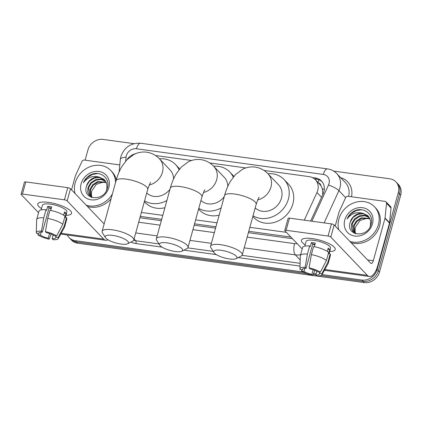 <?xml version="1.0" encoding="UTF-8"?>
<svg xmlns="http://www.w3.org/2000/svg" width="422" height="422" viewBox="0 0 422 422"><rect width="100%" height="100%" fill="white"/><g stroke="black" fill="none" stroke-linecap="round" stroke-linejoin="round"><path stroke-width="0.63" d="M304.283 220.163L316.969 192.501A13.14 11.399 -43.7 0 0 317.734 190.417A13.14 11.399 -43.7 0 0 315.355 179.709A13.14 11.399 -43.7 0 0 309.205 176.633L263.987 170.425M322.767 194.621L322.324 188.697L320.926 185.754A4.378 3.798 -43.7 0 0 318.362 182.858M315.355 179.709L319.865 184.43A13.14 11.399 136.3 0 1 320.926 185.754M140.294 216.391L161.705 219.334M194.531 223.839L215.943 226.783M248.769 231.293L290.895 237.08M141.386 212.43L162.797 215.373M195.623 219.883L217.035 222.821M249.856 227.331L286.374 232.348M135.699 153.634A13.14 11.399 -43.7 0 0 126.816 159.869M245.836 167.93L209.75 162.971M191.599 160.476L155.518 155.523M303.096 271.984L75.258 240.682L76.461 241.943A13.14 11.399 136.3 0 1 70.31 238.868A13.14 11.399 136.3 0 0 76.461 241.943L306.472 273.54L76.461 241.943L77.664 243.199A13.14 11.399 136.3 0 1 71.513 240.123L69.108 237.607A13.14 11.399 136.3 0 1 67.309 234.991M333.681 171.095L389.77 178.801A13.14 11.399 136.3 0 1 395.92 181.877A13.14 11.399 136.3 0 1 398.299 192.58L377.104 269.537A13.14 11.399 136.3 0 1 361.881 280.06L363.084 281.316L320.978 275.534L363.084 281.316A13.14 11.399 136.3 0 0 378.307 270.797A13.14 11.399 136.3 0 1 363.084 281.316L364.286 282.576L77.664 243.199M315.878 274.833L313.177 274.464L315.878 274.833M398.299 192.58L399.502 193.84L378.307 270.797L399.502 193.84A13.14 11.399 136.3 0 0 397.123 183.132A13.14 11.399 136.3 0 1 399.502 193.84L400.705 195.101L379.51 272.058A13.14 11.399 136.3 0 1 364.286 282.576M395.92 181.877L398.326 184.393A13.14 11.399 136.3 0 1 400.705 195.101M310.65 221.038L323.131 193.835A13.14 11.399 -43.7 0 0 323.89 191.746A13.14 11.399 -43.7 0 0 321.517 181.043A13.14 11.399 -43.7 0 0 315.361 177.963L312.338 177.551M314.538 178.944L316.563 179.223A13.14 11.399 136.3 0 1 322.086 181.697M85.112 160.17L87.929 149.942A13.14 11.399 136.3 0 1 103.153 139.424L133.98 143.659M75.258 240.682A13.14 11.399 136.3 0 1 69.108 237.607M361.881 280.06L322.002 274.58M316.168 273.778L313.588 273.424M248.389 232.659L291.982 238.646A13.14 11.399 -43.7 0 0 292.446 238.704M139.919 217.757L161.331 220.701M194.157 225.211L215.563 228.149M338.724 229.726A21.897 19.001 136.3 0 1 338.834 219.155A21.897 19.001 136.3 0 1 354.369 202.676A21.897 19.001 136.3 0 1 374.462 206.748A21.897 19.001 136.3 0 1 378.423 224.594A21.897 19.001 136.3 0 1 349.875 241.4M374.462 206.748L375.664 208.004A21.897 19.001 136.3 0 1 379.626 225.849A21.897 19.001 136.3 0 1 351.078 242.661M350.202 222.225C345.275 236.093 367.799 238.509 371.017 224.393C374.456 214.365 363.31 206.042 354.016 211.19C350.793 213.026 348.466 215.626 347.048 218.981C351.13 213.527 356.379 211.633 362.804 213.305A10.946 9.5 136.3 0 0 350.239 222.088L350.202 222.225A10.946 9.5 136.3 0 1 350.239 222.088L353.119 217.377L357.925 214.334L363.405 213.822L368.469 216.333M372.489 223.776A15.329 13.298 136.3 0 1 354.728 236.046A15.329 13.298 136.3 0 1 344.774 219.968A15.329 13.298 136.3 0 1 362.535 207.698A15.329 13.298 136.3 0 1 372.489 223.776M369.308 217.441L364.798 215.747L359.834 216.333L355.029 219.371L352.148 224.087L353.604 232.448M369.113 217.151L364.513 215.273L359.354 215.832L354.554 218.876L351.674 223.586L351.362 228.276L353.356 232.2L355.298 233.667M370.073 226.741L370.511 225.311L370.532 220.316L367.662 215.526L362.804 213.305M369.988 218.707L361.744 218.332L356.938 221.371L354.058 226.087L354.696 233.313M369.836 218.374L361.264 217.831L356.463 220.875L353.583 225.585L354.406 233.113M355.656 233.788A10.946 9.5 136.3 0 1 355.166 232.195L355.619 233.777M355.166 232.195L355.203 227.5L359.945 220.542L367.958 217.968M361.533 209.76L356.152 210.61L350.756 213.875L347.048 218.981M312.301 238.604A17.518 4.943 15.4 0 1 333.517 246.474A17.518 4.943 15.4 0 1 329.656 251.554A17.518 4.943 15.4 0 0 335.205 249.55A17.518 4.943 15.4 0 0 312.301 238.604A17.518 4.943 15.4 0 0 304.452 238.472A17.518 4.943 15.4 0 0 305.169 244.813A17.518 4.943 15.4 0 1 301.429 240.25A17.518 4.943 15.4 0 1 312.301 238.604M335.2 226.044L339.056 212.055A2.189 1.899 -43.7 0 1 339.183 211.707L345.607 197.691A2.189 1.899 -43.7 0 1 348.018 196.288L385.038 201.373A2.189 1.899 -43.7 0 1 386.061 201.885L390.572 206.606A2.189 1.899 136.3 0 1 391.036 208.035L389.553 222.726A2.189 1.899 136.3 0 1 389.49 223.08L377.822 265.433A17.518 7.163 -82.2 0 1 369.424 276.494A17.518 7.163 -82.2 0 1 367.346 275.339L330.811 237.101A2.189 0.617 -164.6 0 0 328.079 236.046L331.428 223.892A2.189 0.617 15.4 0 1 334.161 224.952L370.695 263.191A4.378 1.793 97.8 0 0 371.212 263.476A4.378 1.793 97.8 0 0 373.312 260.712L384.98 218.364A2.189 1.899 -43.7 0 0 385.043 218.005L386.526 203.314A2.189 1.899 -43.7 0 0 386.061 201.885M286.116 230.28A2.189 0.617 -164.6 0 0 284.76 230.486L288.105 218.332A2.189 0.617 15.4 0 1 289.466 218.127L286.116 230.28L328.079 236.046M284.76 230.486A2.189 0.617 -164.6 0 0 284.892 230.792L302.215 248.927M289.466 218.127L331.428 223.892M309.094 267.891L310.022 268.856A8.757 2.474 15.4 0 1 317.866 271.9L320.303 272.232A11.383 3.212 15.4 0 0 309.094 267.891L311.373 254.619L313.604 246.522A14.453 4.078 15.4 0 1 328.691 252.367L326.459 260.469L320.303 272.232M319.734 272.158L319.37 273.472A8.757 2.474 15.4 0 1 319.396 273.957A8.757 2.474 15.4 0 1 315.841 274.954L316.853 271.288M315.018 244.238A8.757 2.474 -164.6 0 0 314.638 244.185A8.757 2.474 -164.6 0 0 312.755 244.011A8.757 2.474 15.4 0 0 314.812 244.997M302.78 268.904L302.532 269.795L300.1 269.458A11.383 3.212 15.4 0 1 299.942 268.83L300.327 255.922A14.453 4.078 15.4 0 1 300.364 255.642L302.595 247.545A14.453 4.078 15.4 0 1 309.648 245.979L310.254 246.617L311.373 242.566A12.702 3.582 15.4 0 1 313.288 242.766A12.702 3.582 15.4 0 1 315.329 243.109L314.348 246.664M304.805 246.131L306.071 241.526A12.702 3.582 15.4 0 1 313.957 240.34A12.702 3.582 15.4 0 1 330.558 248.273L329.039 253.786M319.37 273.472L321.807 273.809L327.963 262.041L330.194 253.944L328.59 253.722L329.709 249.671A12.702 3.582 15.4 0 0 328.205 248.099L327.293 251.401M330.194 253.944A14.453 4.078 15.4 0 1 330.463 255.22L328.232 263.317A14.453 4.078 15.4 0 1 328.126 263.581L321.844 274.864A11.383 3.212 15.4 0 1 316.769 275.919L315.841 274.954M327.963 262.041A14.453 4.078 15.4 0 1 328.232 263.317M300.364 255.642A14.453 4.078 15.4 0 1 307.416 254.076L305.138 267.348L306.061 268.313L312.755 244.011L311.373 242.566M309.648 245.979L307.416 254.076M321.807 273.809A11.383 3.212 15.4 0 1 321.844 274.864M313.171 269.727L311.884 274.411L312.808 275.376L314.828 270.338M312.808 275.376A11.383 3.212 15.4 0 1 301.603 271.029L304.035 271.367L304.874 268.323M301.661 269.674L301.603 271.029M299.942 268.83A11.383 3.212 15.4 0 1 305.138 267.348M311.884 274.411A8.757 2.474 15.4 0 1 304.035 271.367M302.532 269.795A8.757 2.474 15.4 0 1 302.505 269.305A8.757 2.474 15.4 0 1 306.061 268.313M311.373 254.619A14.453 4.078 15.4 0 1 326.459 260.469M327.841 249.413L329.709 249.671M75.063 193.508A21.897 19.001 136.3 0 1 75.179 182.932A21.897 19.001 136.3 0 1 90.709 166.458A21.897 19.001 136.3 0 1 110.807 170.525A21.897 19.001 136.3 0 1 115.538 182.594M110.807 170.525L112.009 171.786A21.897 19.001 136.3 0 1 116.287 179.883M86.542 186.002C81.615 199.875 104.139 202.286 107.357 188.17C110.796 178.147 99.65 169.823 90.361 174.966C87.132 176.807 84.811 179.403 83.387 182.763C87.47 177.303 92.724 175.415 99.149 177.082A10.946 9.5 136.3 0 0 86.579 185.865L86.542 186.002A10.946 9.5 136.3 0 1 86.579 185.865L89.464 181.154L94.264 178.11L99.745 177.604L104.809 180.11M108.829 187.553A15.329 13.298 136.3 0 1 91.068 199.828A15.329 13.298 136.3 0 1 81.119 183.749A15.329 13.298 136.3 0 1 98.88 171.474A15.329 13.298 136.3 0 1 108.829 187.553M105.653 181.223L101.138 179.529L96.174 180.11L91.374 183.153L88.493 187.869L89.944 196.225M105.458 180.932L100.853 179.055L95.699 179.614L90.894 182.652L88.013 187.368L87.702 192.057L89.701 195.982L91.637 197.449M106.413 190.517L106.856 189.088L106.877 184.097L104.002 179.308L99.149 177.082M106.328 182.489L98.083 182.109L93.283 185.152L90.403 189.868L91.041 197.095M106.175 182.156L97.609 181.608L92.803 184.651L89.923 189.367L90.746 196.895M91.996 197.565A10.946 9.5 136.3 0 1 91.505 195.972L91.959 197.554M91.505 195.972L91.542 191.277L96.29 184.324L104.297 181.75M112.416 193.93A21.897 19.001 136.3 0 1 86.22 205.182M111.086 198.757A21.897 19.001 136.3 0 1 87.423 206.437M97.872 173.542L92.492 174.392L87.096 177.657L83.387 182.763M221.17 250.304A12.043 3.397 -164.6 0 0 213.943 252.541A12.043 3.397 -164.6 0 0 229.441 258.96A12.043 3.397 -164.6 0 0 236.135 258.649A12.043 3.397 -164.6 0 0 233.593 254.25A12.043 3.397 -164.6 0 0 221.17 250.304M213.943 252.541L210.926 247.725A16.421 4.637 15.4 0 1 210.589 246.221A16.421 4.637 15.4 0 1 220.785 244.681A16.421 4.637 15.4 0 1 242.254 254.941A16.421 4.637 15.4 0 1 241.189 256.064L236.135 258.649M255.204 207.919A16.421 14.253 -43.7 0 0 270.154 210.378A16.421 14.253 -43.7 0 0 281.453 198.145A16.421 14.253 -43.7 0 0 278.478 184.762L267.954 173.748C264.504 170.108 260.253 167.887 255.199 167.091C250.636 166.537 246.348 167.297 242.339 169.386L235.513 174.539L230.433 181.286C227.943 185.532 225.976 190.301 224.536 195.592L210.589 246.221M267.917 173.706A24.086 20.9 136.3 0 1 284.022 179.466A24.086 20.9 136.3 0 1 288.379 199.1A24.086 20.9 136.3 0 1 253.031 215.806M284.022 179.466L288.532 184.187A24.086 20.9 136.3 0 1 292.889 203.815A24.086 20.9 136.3 0 1 275.803 221.94A24.086 20.9 136.3 0 1 253.701 217.467L252.825 216.549M166.933 242.856A12.043 3.397 -164.6 0 0 159.706 245.087A12.043 3.397 -164.6 0 0 175.204 251.507A12.043 3.397 -164.6 0 0 181.898 251.201A12.043 3.397 -164.6 0 0 179.355 246.801A12.043 3.397 -164.6 0 0 166.933 242.856M159.706 245.087L156.689 240.276A16.421 4.637 15.4 0 1 156.351 238.768A16.421 4.637 15.4 0 1 166.548 237.227A16.421 4.637 15.4 0 1 188.017 247.492A16.421 4.637 15.4 0 1 186.957 248.611L181.898 251.201M227.79 186.408A16.421 14.253 -43.7 0 0 224.24 177.309L213.717 166.294C210.267 162.655 206.015 160.439 200.962 159.643C196.399 159.083 192.11 159.848 188.101 161.932L181.275 167.086L176.196 173.832C173.706 178.079 171.743 182.847 170.298 188.138L156.351 238.768M213.68 166.257A24.086 20.9 136.3 0 1 229.784 172.018A24.086 20.9 136.3 0 1 233.239 177.156M200.967 200.471A16.421 14.253 -43.7 0 0 224.23 196.694M221.128 207.946A24.086 20.9 136.3 0 1 198.799 208.357M219.134 215.204A24.086 20.9 136.3 0 1 199.464 210.014L198.593 209.101M112.7 235.402A12.043 3.397 -164.6 0 0 105.468 237.639A12.043 3.397 -164.6 0 0 120.966 244.058A12.043 3.397 -164.6 0 0 127.666 243.752A12.043 3.397 -164.6 0 0 125.123 239.348A12.043 3.397 -164.6 0 0 112.7 235.402M105.468 237.639L102.456 232.828A16.421 4.637 15.4 0 1 102.119 231.319A16.421 4.637 15.4 0 1 112.31 229.779A16.421 4.637 15.4 0 1 133.779 240.039A16.421 4.637 15.4 0 1 132.719 241.162L127.666 243.752M173.558 178.954A16.421 14.253 -43.7 0 0 170.008 169.86L159.484 158.846C156.035 155.206 151.783 152.986 146.724 152.189C142.161 151.635 137.878 152.395 133.869 154.484L127.038 159.637L121.958 166.384C119.468 170.63 117.506 175.399 116.061 180.69L102.119 231.319M159.442 158.804A24.086 20.9 136.3 0 1 175.547 164.564A24.086 20.9 136.3 0 1 179.007 169.702M146.735 193.018A16.421 14.253 -43.7 0 0 169.992 189.246M166.896 200.497A24.086 20.9 136.3 0 1 144.561 200.904M164.897 207.751A24.086 20.9 136.3 0 1 145.226 202.565L144.356 201.647M48.641 202.386A17.518 4.943 15.4 0 1 69.857 210.256A17.518 4.943 15.4 0 1 65.996 215.336A17.518 4.943 15.4 0 0 71.545 213.332A17.518 4.943 15.4 0 0 48.641 202.386A17.518 4.943 15.4 0 0 40.792 202.249A17.518 4.943 15.4 0 0 41.509 208.589A17.518 4.943 15.4 0 1 37.769 204.026A17.518 4.943 15.4 0 1 48.641 202.386M71.545 189.821L75.396 175.832A2.189 1.899 -43.7 0 1 75.522 175.483L81.952 161.473A2.189 1.899 -43.7 0 1 84.363 160.065L119.79 164.933M107.979 239.78A17.518 7.163 -82.2 0 1 105.764 240.271A17.518 7.163 -82.2 0 1 103.685 239.121L67.156 200.883A2.189 0.617 -164.6 0 0 64.424 199.822L67.768 187.674A2.189 0.617 15.4 0 1 70.5 188.729L104.144 223.945M22.461 194.057A2.189 0.617 -164.6 0 0 21.1 194.262L24.444 182.114A2.189 0.617 15.4 0 1 25.805 181.908L22.461 194.057L64.424 199.822M21.1 194.262A2.189 0.617 -164.6 0 0 21.232 194.574L38.56 212.709M25.805 181.908L67.768 187.674M45.439 231.667L46.362 232.638A8.757 2.474 15.4 0 1 54.206 235.676L56.643 236.014A11.383 3.212 15.4 0 0 45.439 231.667L47.718 218.401L49.949 210.298A14.453 4.078 15.4 0 1 65.035 216.148L62.804 224.251L56.643 236.014M56.073 235.935L55.709 237.254A8.757 2.474 15.4 0 1 55.736 237.739A8.757 2.474 15.4 0 1 52.186 238.731L53.193 235.065M51.363 208.02A8.757 2.474 -164.6 0 0 50.983 207.962A8.757 2.474 -164.6 0 0 49.094 207.793L42.4 232.095A8.757 2.474 15.4 0 0 38.85 233.086A8.757 2.474 15.4 0 0 38.877 233.572L36.44 233.239A11.383 3.212 15.4 0 1 36.281 232.606A11.383 3.212 15.4 0 1 41.477 231.124L42.4 232.095M36.281 232.606L36.667 219.704A14.453 4.078 15.4 0 1 36.709 219.424L38.94 211.322A14.453 4.078 15.4 0 1 45.987 209.755L46.599 210.393L47.712 206.342A12.702 3.582 15.4 0 1 49.627 206.548A12.702 3.582 15.4 0 1 51.674 206.885L50.693 210.446M41.145 209.913L42.411 205.308A12.702 3.582 15.4 0 1 50.297 204.116A12.702 3.582 15.4 0 1 66.903 212.055L65.384 217.562M55.709 237.254L58.146 237.586L64.308 225.823L66.539 217.72L64.93 217.499L66.048 213.453A12.702 3.582 15.4 0 0 64.545 211.876L63.632 215.183M66.539 217.72A14.453 4.078 15.4 0 1 66.803 218.997L64.571 227.099A14.453 4.078 15.4 0 1 64.466 227.358L58.189 238.641A11.383 3.212 15.4 0 1 53.109 239.701L52.186 238.731M64.308 225.823A14.453 4.078 15.4 0 1 64.571 227.099M36.709 219.424A14.453 4.078 15.4 0 1 43.756 217.857L41.477 231.124M45.987 209.755L43.756 217.857M58.146 237.586A11.383 3.212 15.4 0 1 58.189 238.641M49.516 233.503L48.224 238.187L49.152 239.158L51.167 234.115M49.152 239.158A11.383 3.212 15.4 0 1 37.943 234.811L40.38 235.144L41.219 232.1M38.001 233.45L37.943 234.811M48.224 238.187A8.757 2.474 15.4 0 1 40.38 235.144M47.718 218.401A14.453 4.078 15.4 0 1 62.804 224.251M51.152 208.774A8.757 2.474 15.4 0 1 49.089 207.814M39.119 232.68L38.877 233.572M47.712 206.342L49.094 207.793M64.181 213.194L66.048 213.453M321.543 197.29L316.969 192.501M318.035 182.515A13.14 5.375 -82.2 0 1 318.969 179.83M322.324 188.697A13.14 2.717 24.6 0 1 324.302 189.489M379.51 272.058L377.104 269.537M316.563 179.223L315.361 177.963M311.9 221.212L328.501 185.015A8.757 7.601 -43.7 0 0 329.007 183.623A8.757 7.601 -43.7 0 0 323.321 174.434L136.464 148.766A8.757 7.601 -43.7 0 0 126.315 155.776A8.757 7.601 -43.7 0 0 126.046 157.2L125.65 161.172M323.321 174.434A8.757 3.582 97.8 0 1 327.519 168.905C331.149 169.428 334.229 170.989 336.761 173.579A17.518 15.203 136.3 0 1 339.932 187.859A17.518 15.203 136.3 0 1 338.919 190.638L345.623 197.66M327.519 168.905L140.663 143.237C130.878 142.794 124.284 147.246 120.877 156.599L120.339 159.469A8.757 3.054 5.8 0 1 126.046 157.2M340.67 177.673A19.707 17.102 136.3 0 1 351.505 196.763M348.619 196.367A17.518 15.203 -43.7 0 0 345.333 182.552L336.761 173.579M300.021 266.097L238.187 257.599M216.307 254.593L183.95 250.151M162.069 247.144L135.947 243.557A19.707 17.102 136.3 0 1 130.978 242.054M300.622 254.719A17.518 15.203 136.3 0 1 295.331 254.872L300.206 259.973M328.501 185.015A8.757 1.809 24.6 0 1 338.919 190.638L324.122 222.89M134.069 238.984L135.752 240.746L158.983 243.937M133.674 240.308A17.518 15.203 -43.7 0 0 135.752 240.746A2.189 0.897 -82.2 0 1 135.947 243.557M247.165 237.117L294.556 243.626A8.757 3.582 97.8 0 0 295.331 254.872L244.206 247.851M211.38 243.341L189.969 240.398M157.148 235.893L135.736 232.949M187.827 247.899L213.221 251.385M242.064 255.347L300.105 263.323M138.69 222.215L160.102 225.153M192.928 229.663L214.339 232.606M294.556 243.626A8.757 7.601 -43.7 0 0 297.093 243.568M140.663 143.237A8.757 3.582 97.8 0 0 136.464 148.766M324.829 269.5L367.346 275.339M367.573 259.926L373.312 260.712M389.49 223.08L384.98 218.364M334.161 224.952L330.811 237.101M385.043 218.005L389.553 222.726M391.036 208.035L386.526 203.314M257.715 199.949A16.421 14.253 -43.7 0 0 270.924 187.131A16.421 14.253 -43.7 0 0 267.954 173.748M259.166 197.322C258.776 197.322 257.789 199.653 256.196 204.311A16.421 4.637 -164.6 0 0 234.727 194.051A16.421 4.637 -164.6 0 0 224.536 195.592M203.478 192.501A16.421 14.253 -43.7 0 0 216.692 179.677A16.421 14.253 -43.7 0 0 213.717 166.294M204.928 189.874C204.543 189.874 203.552 192.2 201.964 196.863A16.421 4.637 -164.6 0 0 180.495 186.598A16.421 4.637 -164.6 0 0 170.298 188.138M149.24 185.047A16.421 14.253 -43.7 0 0 162.454 172.229A16.421 14.253 -43.7 0 0 159.484 158.846M150.691 182.42C150.306 182.42 149.319 184.752 147.726 189.409A16.421 4.637 -164.6 0 0 126.257 179.15A16.421 4.637 -164.6 0 0 116.061 180.69M61.169 233.282L103.685 239.121M103.912 223.702L104.202 223.744M70.5 188.729L67.156 200.883M120.339 159.469L119.073 172.07M324.381 270.307L369.424 276.494M256.196 204.311L242.254 254.941M229.784 172.018L233.904 176.333M201.964 196.863L188.017 247.492M175.547 164.564L179.667 168.879M147.726 189.409L133.779 240.039M60.721 234.083L105.764 240.271"/></g></svg>
